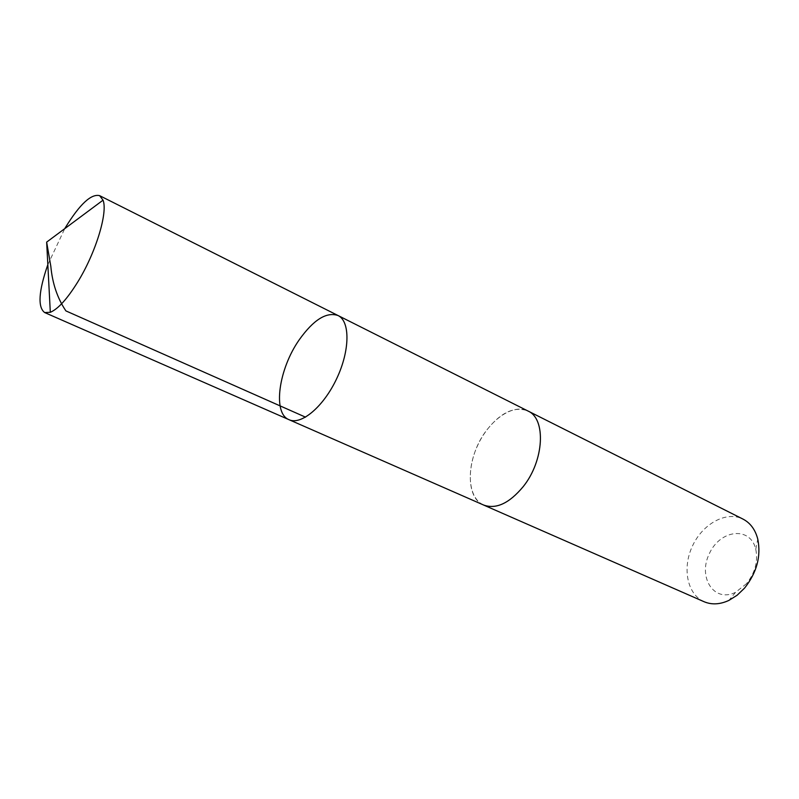 <?xml version="1.0" encoding="UTF-8"?>
<svg xmlns="http://www.w3.org/2000/svg" width="799" height="799" viewBox="0 0 799 799"><rect width="100%" height="100%" fill="white"/><g stroke="black" fill="none" stroke-linecap="round" stroke-linejoin="round"><path stroke-width="0.6" stroke-dasharray="4 3" d="M338.037 315.525C326.511 311.62 313.578 319.7 299.255 339.765C278.671 369.008 272.349 413.363 289.048 419.705M47.83 264.669L64.769 228.634M483.685 505.058C464.209 497.447 466.626 455.74 486.831 429.952C500.903 412.314 514.596 405.992 527.919 410.986M483.135 504.818C468.154 497.697 466.157 469.522 477.882 444.893C489.378 420.154 512.349 403.725 527.38 410.716M704.119 601.737C687.06 594.326 682.026 567.839 692.543 545.837C702.79 523.705 726.391 510.681 742.98 519.09M746.486 583.709L735.499 592.359C713.996 603.075 697.607 577.337 709.312 553.717C720.029 529.637 750.311 525.842 755.774 549.233C758.181 561.387 755.085 572.883 746.486 583.709M755.774 549.233L757.772 539.065M735.499 592.359L728.938 600.389"/><path stroke-width="1.2" d="M527.38 410.716L527.919 410.976C546.216 418.576 544.229 460.564 523.245 486.581C509.323 503.32 496.129 509.472 483.685 505.058L289.048 419.705C301.193 425.458 323.585 406.701 336.739 378.526C350.052 350.421 350.212 321.208 338.037 315.525C326.511 311.62 313.578 319.7 299.255 339.765C278.671 369.008 272.349 413.363 289.048 419.705C301.193 425.458 323.585 406.701 336.739 378.526C350.052 350.421 350.212 321.208 338.037 315.525L99.625 195.655L103.041 200.169C108.045 212.464 95.71 253.043 77.633 282.167C67.176 298.976 58.067 309.023 50.317 312.309L44.654 312.549C37.573 307.206 38.622 291.245 47.83 264.669M64.769 228.634L65.518 227.375C79.84 204.145 91.216 193.568 99.625 195.655M338.037 315.525L527.919 410.986C546.226 418.576 544.239 460.564 523.245 486.591C509.323 503.33 496.129 509.482 483.675 505.068L483.135 504.818M527.919 410.976L742.98 519.09C750.321 522.906 755.255 529.567 757.772 539.065C761.217 556.314 756.813 572.663 744.548 588.114L737.127 595.245L728.938 600.389C720.009 604.503 711.739 604.953 704.119 601.737L483.675 505.068M305.548 417.168L65.898 310.901C57.418 298.287 52.394 283.425 50.826 266.327L46.652 242.117L50.317 312.309M289.048 419.705L44.654 312.549M46.652 242.117L103.041 200.169"/></g></svg>

